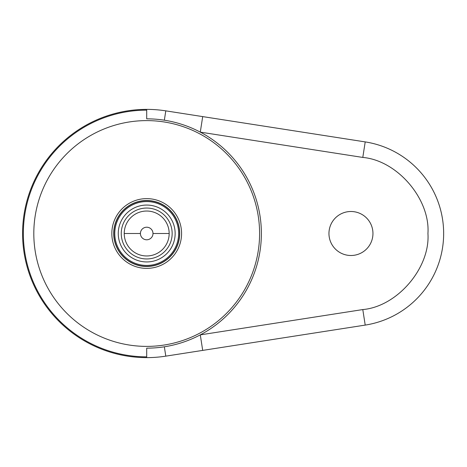 <?xml version="1.0" encoding="UTF-8"?>
<svg xmlns="http://www.w3.org/2000/svg" width="467" height="467" viewBox="0 0 467 467"><rect width="100%" height="100%" fill="white"/><g stroke="black" fill="none" stroke-linecap="round" stroke-linejoin="round"><path stroke-width="0.7" d="M146.702 200.664A32.836 32.836 0 0 1 179.538 233.5A32.836 32.836 0 0 1 146.702 266.336A32.836 32.836 0 0 1 113.866 233.5A32.836 32.836 0 0 1 146.702 200.664M146.702 201.569A31.931 31.931 0 0 1 178.633 233.5A31.931 31.931 0 0 1 146.702 265.431A31.931 31.931 0 0 1 114.771 233.5A31.931 31.931 0 0 1 146.702 201.569M172.154 233.5A25.451 25.451 0 0 1 146.702 258.952A25.451 25.451 0 0 1 121.251 233.5A25.451 25.451 0 0 1 146.702 208.048A25.451 25.451 0 0 1 172.154 233.5M146.702 205.06A28.44 28.44 0 0 1 175.143 233.5A28.44 28.44 0 0 1 146.702 261.94A28.44 28.44 0 0 1 118.268 233.5A28.44 28.44 0 0 1 146.702 205.06M146.702 211.031A22.469 22.469 0 0 0 124.234 233.5A22.469 22.469 0 0 0 146.702 255.969A22.469 22.469 0 0 0 169.171 233.5A22.469 22.469 0 0 0 146.702 211.031M146.702 109.803L146.702 109.377A124.123 124.123 0 0 0 22.579 233.5A124.123 124.123 0 0 0 146.702 357.623L146.702 348.16A114.66 114.66 0 0 0 164.343 346.8C176.975 344.815 188.954 340.84 200.285 334.874L202.701 350.396L365.212 325.096A92.7 92.7 0 0 0 365.212 141.904L202.701 116.604L200.285 132.126C188.972 126.16 176.987 122.191 164.343 120.2A114.66 114.66 0 0 0 146.702 118.84L146.702 115.658M362.795 309.568L200.285 334.874A114.66 114.66 0 0 0 200.285 132.126L362.795 157.432C397.224 160.403 430.3 199.024 427.941 233.5C430.3 267.976 397.224 306.597 362.795 309.568L365.212 325.096M146.702 111.07L146.702 110.148A123.352 123.352 0 0 0 23.35 233.5A123.352 123.352 0 0 0 146.702 356.852L146.702 355.638M111.829 233.5A34.873 34.873 0 0 1 146.702 198.627A34.873 34.873 0 0 1 181.575 233.5A34.873 34.873 0 0 1 146.702 268.373A34.873 34.873 0 0 1 111.829 233.5M152.989 233.5A6.287 6.287 0 0 0 146.702 227.213A6.287 6.287 0 0 0 140.415 233.5A6.287 6.287 0 0 0 146.702 239.787A6.287 6.287 0 0 0 152.989 233.5L169.171 233.5M372.952 233.5A22.002 22.002 0 0 0 350.951 211.498A22.002 22.002 0 0 0 328.955 233.5A22.002 22.002 0 0 0 350.951 255.502A22.002 22.002 0 0 0 372.952 233.5M179.696 233.5A32.994 32.994 0 0 1 146.702 266.494A32.994 32.994 0 0 1 113.709 233.5A32.994 32.994 0 0 1 146.702 200.506A32.994 32.994 0 0 1 179.696 233.5M202.701 116.604L165.797 110.854A124.123 124.123 0 0 0 146.702 109.377L146.702 118.84M146.702 357.623A124.123 124.123 0 0 0 165.797 356.146L202.701 350.396M33.811 233.5A112.891 112.891 0 0 1 146.702 120.609A112.891 112.891 0 0 1 259.594 233.5A112.891 112.891 0 0 1 146.702 346.391A112.891 112.891 0 0 1 33.811 233.5M124.234 233.5L140.415 233.5M443.65 233.5A92.7 92.7 0 0 0 365.212 141.904L362.795 157.432M165.797 110.854L164.343 120.2M164.343 346.8L165.797 356.146"/></g></svg>
